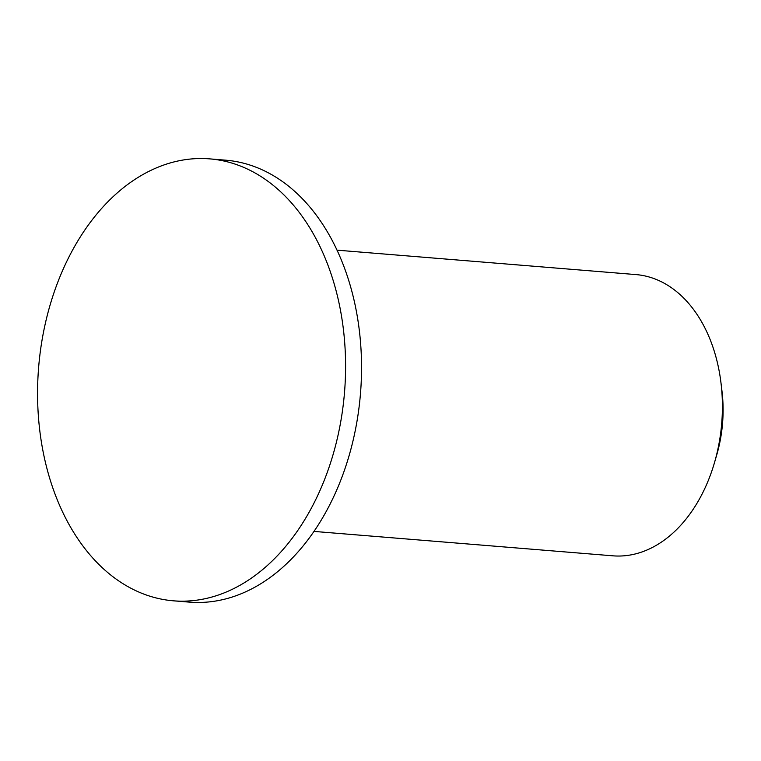 <?xml version="1.0" encoding="UTF-8"?>
<svg xmlns="http://www.w3.org/2000/svg" width="761" height="761" viewBox="0 0 761 761"><rect width="100%" height="100%" fill="white"/><g stroke="black" fill="none" stroke-linecap="round" stroke-linejoin="round"><path stroke-width="1.14" d="M714.474 462.688L716.757 454.85A112.875 78.126 -85.3 0 0 722.95 402.997A112.875 78.126 -85.3 0 0 721.97 391.059L720.99 382.954A141.089 97.655 94.7 0 1 722.218 397.879A141.089 97.655 94.7 0 1 714.474 462.688A141.089 97.655 94.7 0 1 612.909 555.825L314.036 531.416M336.999 250.16L635.882 274.578A141.089 97.655 94.7 0 1 720.99 382.954M173.537 600.829L189.479 602.132A221.717 153.456 -85.3 0 0 361.247 353.932A221.717 153.456 -85.3 0 0 225.579 160.171L209.627 158.868A221.717 153.456 -85.3 0 0 38.63 367.354A221.717 153.456 -85.3 0 0 173.537 600.829A221.717 153.456 -85.3 0 0 345.294 352.628A221.717 153.456 -85.3 0 0 209.627 158.868"/></g></svg>
